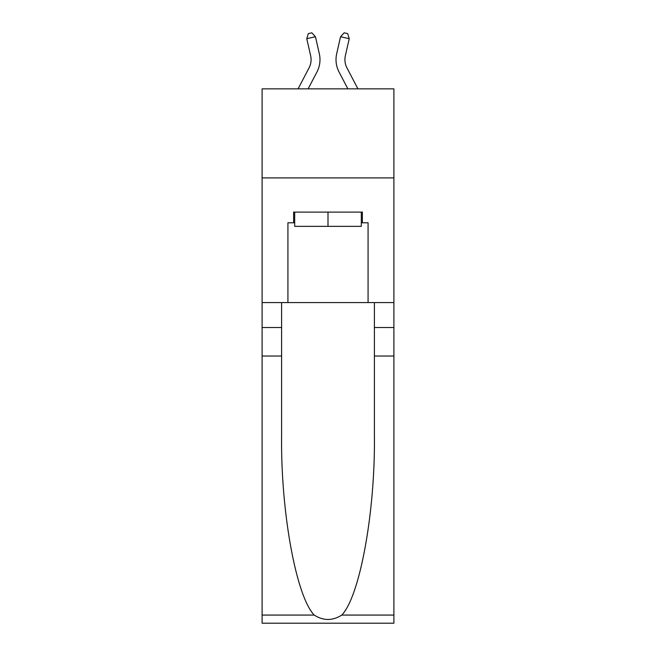 <?xml version="1.0" encoding="UTF-8"?>
<svg xmlns="http://www.w3.org/2000/svg" width="656" height="656" viewBox="0 0 656 656"><rect width="100%" height="100%" fill="white"/><g stroke="black" fill="none" stroke-linecap="round" stroke-linejoin="round"><path stroke-width="0.98" d="M393.903 177.907L393.903 88.847L262.097 88.847L262.097 177.907L393.903 177.907L393.903 302.588L368.073 302.588L368.073 222.794L362.374 222.794L362.374 212.101L293.626 212.101L293.626 222.794L294.692 222.794M309.042 67.904A17.81 17.81 -32.1 0 0 310.632 55.678A17.81 17.81 -32.1 0 1 309.042 67.904A17.81 17.81 -32.1 0 0 310.632 55.678A17.81 17.81 -32.1 0 1 309.042 67.904A17.81 17.81 -32.1 0 0 310.632 55.678A17.81 17.81 -32.1 0 1 309.042 67.904A17.81 17.81 -32.1 0 0 310.632 55.678A17.81 17.81 -32.1 0 1 309.042 67.904A17.81 17.81 -32.1 0 0 310.632 55.678A17.81 17.81 -32.1 0 1 309.042 67.904A17.81 17.81 -32.1 0 0 310.632 55.678A17.81 17.81 -32.1 0 1 309.042 67.904A17.81 17.81 -32.1 0 0 310.632 55.678A17.81 17.81 -32.1 0 1 309.042 67.904A17.81 17.81 -32.1 0 0 310.632 55.678A17.81 17.81 -32.1 0 1 309.042 67.904A17.81 17.81 -32.1 0 0 310.632 55.678A17.81 17.81 -32.1 0 1 309.042 67.904A17.81 17.81 -32.1 0 0 310.632 55.678A17.81 17.81 -32.1 0 1 309.042 67.904A17.81 17.81 -32.1 0 0 310.632 55.678A17.81 17.81 -32.1 0 1 309.042 67.904A17.81 17.81 -32.1 0 0 310.632 55.678A17.81 17.81 -32.1 0 1 309.042 67.904A17.81 17.81 -32.1 0 0 310.632 55.678A17.81 17.81 -32.1 0 1 309.042 67.904A17.81 17.81 -32.1 0 0 310.632 55.678A17.81 17.81 -32.1 0 1 309.042 67.904A17.81 17.81 -32.1 0 0 310.632 55.678A17.81 17.81 -32.1 0 1 309.042 67.904A17.81 17.81 -32.1 0 0 310.632 55.678A17.81 17.81 -32.1 0 1 309.042 67.904A17.81 17.81 -32.1 0 0 310.632 55.678A17.81 17.81 -32.1 0 1 309.042 67.904A17.81 17.81 -32.1 0 0 310.632 55.678A17.81 17.81 -32.1 0 1 309.042 67.904A17.81 17.81 -32.1 0 0 310.632 55.678A17.81 17.81 -32.1 0 1 309.042 67.904A17.81 17.81 -32.1 0 0 310.632 55.678A17.81 17.81 -32.1 0 1 309.042 67.904A17.81 17.81 -32.1 0 0 310.632 55.678A17.81 17.81 -32.1 0 1 309.042 67.904A17.81 17.81 -32.1 0 0 310.632 55.678A17.81 17.81 -32.1 0 1 309.042 67.904A17.81 17.81 -32.1 0 0 310.632 55.678A17.81 17.81 -32.1 0 1 309.042 67.904A17.81 17.81 -32.1 0 0 310.632 55.678A17.81 17.81 -32.1 0 1 309.042 67.904A17.81 17.81 -32.1 0 0 310.632 55.678A17.81 17.81 -32.1 0 1 309.042 67.904A17.81 17.81 -32.1 0 0 310.632 55.678A17.81 17.81 -32.1 0 1 309.042 67.904A17.81 17.81 -32.1 0 0 310.632 55.678A17.81 17.81 -32.1 0 1 309.042 67.904A17.81 17.81 -32.1 0 0 310.632 55.678A17.81 17.81 -32.1 0 1 309.042 67.904A17.81 17.81 -32.1 0 0 310.632 55.678A17.81 17.81 -32.1 0 1 309.042 67.904A17.81 17.81 -32.1 0 0 310.632 55.678A17.81 17.81 -32.1 0 1 309.042 67.904A17.81 17.81 -32.1 0 0 310.632 55.678A17.81 17.81 -32.1 0 1 309.042 67.904A17.81 17.81 -32.1 0 0 310.632 55.678A17.81 17.81 -32.1 0 1 309.042 67.904A17.81 17.81 -32.1 0 0 310.632 55.678A17.81 17.81 -32.1 0 1 309.042 67.904A17.81 17.81 -32.1 0 0 310.632 55.678A17.81 17.81 -32.1 0 1 309.042 67.904A17.81 17.81 -32.1 0 0 310.632 55.678A17.81 17.81 -32.1 0 1 309.042 67.904L298.07 88.847L309.042 67.904A17.81 17.81 -27.4 0 0 310.632 55.678L306.762 38.704L308.336 33.595L311.813 32.8L315.446 36.72L319.316 53.702A26.716 26.716 147.9 0 1 316.938 72.037L308.123 88.847M346.958 67.904A17.81 17.81 32.1 0 1 345.368 55.678A17.81 17.81 32.1 0 0 346.958 67.904A17.81 17.81 32.1 0 1 345.368 55.678A17.81 17.81 32.1 0 0 346.958 67.904A17.81 17.81 32.1 0 1 345.368 55.678A17.81 17.81 32.1 0 0 346.958 67.904A17.81 17.81 32.1 0 1 345.368 55.678A17.81 17.81 32.1 0 0 346.958 67.904A17.81 17.81 32.1 0 1 345.368 55.678A17.81 17.81 32.1 0 0 346.958 67.904A17.81 17.81 32.1 0 1 345.368 55.678A17.81 17.81 32.1 0 0 346.958 67.904A17.81 17.81 32.1 0 1 345.368 55.678A17.81 17.81 32.1 0 0 346.958 67.904A17.81 17.81 32.1 0 1 345.368 55.678A17.81 17.81 32.1 0 0 346.958 67.904A17.81 17.81 32.1 0 1 345.368 55.678A17.81 17.81 32.1 0 0 346.958 67.904A17.81 17.81 32.1 0 1 345.368 55.678A17.81 17.81 32.1 0 0 346.958 67.904A17.81 17.81 32.1 0 1 345.368 55.678A17.81 17.81 32.1 0 0 346.958 67.904A17.81 17.81 32.1 0 1 345.368 55.678A17.81 17.81 32.1 0 0 346.958 67.904A17.81 17.81 32.1 0 1 345.368 55.678A17.81 17.81 32.1 0 0 346.958 67.904A17.81 17.81 32.1 0 1 345.368 55.678A17.81 17.81 32.1 0 0 346.958 67.904A17.81 17.81 32.1 0 1 345.368 55.678A17.81 17.81 32.1 0 0 346.958 67.904A17.81 17.81 32.1 0 1 345.368 55.678A17.81 17.81 32.1 0 0 346.958 67.904A17.81 17.81 32.1 0 1 345.368 55.678A17.81 17.81 32.1 0 0 346.958 67.904A17.81 17.81 32.1 0 1 345.368 55.678A17.81 17.81 32.1 0 0 346.958 67.904A17.81 17.81 32.1 0 1 345.368 55.678A17.81 17.81 32.1 0 0 346.958 67.904A17.81 17.81 32.1 0 1 345.368 55.678A17.81 17.81 32.1 0 0 346.958 67.904A17.81 17.81 32.1 0 1 345.368 55.678A17.81 17.81 32.1 0 0 346.958 67.904A17.81 17.81 32.1 0 1 345.368 55.678A17.81 17.81 32.1 0 0 346.958 67.904A17.81 17.81 32.1 0 1 345.368 55.678A17.81 17.81 32.1 0 0 346.958 67.904A17.81 17.81 32.1 0 1 345.368 55.678A17.81 17.81 32.1 0 0 346.958 67.904A17.81 17.81 32.1 0 1 345.368 55.678A17.81 17.81 32.1 0 0 346.958 67.904A17.81 17.81 32.1 0 1 345.368 55.678A17.81 17.81 32.1 0 0 346.958 67.904A17.81 17.81 32.1 0 1 345.368 55.678A17.81 17.81 32.1 0 0 346.958 67.904A17.81 17.81 32.1 0 1 345.368 55.678A17.81 17.81 32.1 0 0 346.958 67.904A17.81 17.81 32.1 0 1 345.368 55.678A17.81 17.81 32.1 0 0 346.958 67.904A17.81 17.81 32.1 0 1 345.368 55.678A17.81 17.81 32.1 0 0 346.958 67.904A17.81 17.81 32.1 0 1 345.368 55.678A17.81 17.81 32.1 0 0 346.958 67.904A17.81 17.81 32.1 0 1 345.368 55.678A17.81 17.81 32.1 0 0 346.958 67.904A17.81 17.81 32.1 0 1 345.368 55.678A17.81 17.81 32.1 0 0 346.958 67.904A17.81 17.81 32.1 0 1 345.368 55.678A17.81 17.81 32.1 0 0 346.958 67.904A17.81 17.81 32.1 0 1 345.368 55.678A17.81 17.81 32.1 0 0 346.958 67.904L357.93 88.847L346.958 67.904A17.81 17.81 27.4 0 1 345.368 55.678L349.238 38.704L340.554 36.72L336.684 53.702A26.716 26.716 -147.9 0 0 339.062 72.037L347.877 88.847L339.062 72.037M361.308 212.101L361.308 226.353L294.692 226.353L294.692 212.101M328 212.101L328 226.353M341.784 615.074L393.903 615.074L393.903 623.2L262.097 623.2L262.097 356.028L281.604 356.028L281.604 435.453C280.653 511.377 296.053 596.189 314.216 615.074C323.4 620.929 332.584 620.929 341.784 615.074C359.947 596.189 375.347 511.377 374.396 435.453L374.396 302.588M374.396 356.028L393.903 356.028L393.903 302.588M262.097 356.028L262.097 177.907M281.604 302.588L281.604 356.028M393.903 615.074L393.903 356.028M262.097 302.588L287.927 302.588L287.927 222.794L293.626 222.794M287.927 302.588L368.073 302.588M361.308 222.794L362.374 222.794M315.446 36.72L319.316 53.702L315.446 36.72L319.316 53.702L315.446 36.72L319.316 53.702L315.446 36.72L319.316 53.702L315.446 36.72L319.316 53.702L315.446 36.72L319.316 53.702L315.446 36.72L319.316 53.702L315.446 36.72L319.316 53.702L315.446 36.72L319.316 53.702L315.446 36.72L319.316 53.702L315.446 36.72L319.316 53.702L315.446 36.72L319.316 53.702L315.446 36.72L319.316 53.702L315.446 36.72L319.316 53.702L315.446 36.72L319.316 53.702L315.446 36.72L319.316 53.702L315.446 36.72L319.316 53.702L315.446 36.72L319.316 53.702L315.446 36.72L319.316 53.702L315.446 36.72L319.316 53.702L315.446 36.72L319.316 53.702L315.446 36.72L319.316 53.702L315.446 36.72L319.316 53.702L315.446 36.72L319.316 53.702L315.446 36.72L319.316 53.702L315.446 36.72L319.316 53.702L315.446 36.72L319.316 53.702L315.446 36.72L319.316 53.702L315.446 36.72L319.316 53.702L315.446 36.72L319.316 53.702L315.446 36.72L319.316 53.702L315.446 36.72L319.316 53.702L315.446 36.72L319.316 53.702L315.446 36.72L319.316 53.702L315.446 36.72L319.316 53.702L315.446 36.72L306.762 38.704M340.554 36.72L336.684 53.702L340.554 36.72L336.684 53.702L340.554 36.72L336.684 53.702L340.554 36.72L336.684 53.702L340.554 36.72L336.684 53.702L340.554 36.72L336.684 53.702L340.554 36.72L336.684 53.702L340.554 36.72L336.684 53.702L340.554 36.72L336.684 53.702L340.554 36.72L336.684 53.702L340.554 36.72L336.684 53.702L340.554 36.72L336.684 53.702L340.554 36.72L336.684 53.702L340.554 36.72L336.684 53.702L340.554 36.72L336.684 53.702L340.554 36.72L336.684 53.702L340.554 36.72L336.684 53.702L340.554 36.72L336.684 53.702L340.554 36.72L336.684 53.702L340.554 36.72L336.684 53.702L340.554 36.72L336.684 53.702L340.554 36.72L336.684 53.702L340.554 36.72L336.684 53.702L340.554 36.72L336.684 53.702L340.554 36.72L336.684 53.702L340.554 36.72L336.684 53.702L340.554 36.72L336.684 53.702L340.554 36.72L336.684 53.702L340.554 36.72L336.684 53.702L340.554 36.72L336.684 53.702L340.554 36.72L336.684 53.702L340.554 36.72L336.684 53.702L340.554 36.72L336.684 53.702L340.554 36.72L336.684 53.702L340.554 36.72L336.684 53.702L340.554 36.72L344.187 32.8L347.664 33.595L349.238 38.704M374.396 327.524L393.903 327.524M281.604 327.524L262.097 327.524M262.097 615.074L314.216 615.074"/></g></svg>
